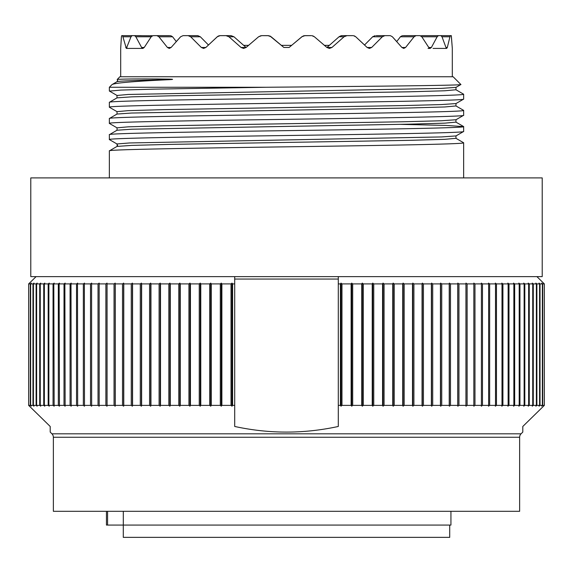 <?xml version="1.0" encoding="UTF-8"?>
<svg xmlns="http://www.w3.org/2000/svg" width="573" height="573" viewBox="0 0 573 573"><rect width="100%" height="100%" fill="white"/><g stroke="black" fill="none" stroke-linecap="round" stroke-linejoin="round"><path stroke-width="0.86" d="M109.472 123.474L109.357 123.381C106.256 122.049 191.998 120.681 286.493 119.334C380.336 118.002 466.873 116.62 463.643 115.288L463.643 110.41C465.67 111.771 381.382 113.103 286.715 114.457C191.769 115.81 107.144 117.15 109.357 118.504L117.021 114.048L131.618 113.031L409.53 107.975L444.806 106.965L455.972 105.948M109.414 123.439L117.028 127.836L128.237 126.826L163.534 125.816L403.17 121.77L441.353 120.76L455.972 119.75L463.643 115.288M109.357 123.381L109.357 118.504M109.45 107.28L109.357 107.194C107.144 105.84 191.769 104.501 286.715 103.147C381.382 101.801 465.67 100.461 463.643 99.108L463.643 94.23C465.369 95.591 381.661 96.916 286.421 98.277C191.389 99.63 107.703 100.948 109.357 102.316L117.035 97.861L131.618 96.851L169.787 95.834L409.444 91.795L444.755 90.778L455.979 89.768L463.643 94.23M109.422 107.266L117.028 111.656L128.194 110.646L163.477 109.636L403.206 105.59L441.389 104.573L455.979 103.563L463.643 99.108M109.357 107.194L109.357 102.316M463.643 177.902L463.643 142.777C466.279 144.124 381.654 145.47 286.829 146.824C192.6 148.163 106.793 149.524 109.357 150.871L117.028 146.416L131.604 145.406L169.773 144.389L409.48 140.342L444.784 139.332L455.972 138.322L463.643 142.777M109.357 177.902L109.357 150.871M117.608 145.692L116.964 143.959L109.357 139.568C106.793 138.215 192.6 136.861 286.829 135.514C381.654 134.168 466.279 132.814 463.643 131.475L463.643 126.597C466.873 127.922 380.336 129.312 286.493 130.644C191.998 131.983 106.256 133.359 109.357 134.691L117.035 130.229L131.654 129.219L409.473 124.162L444.763 123.152L455.979 122.135M117.243 146.273L116.964 143.959L129.663 142.956L441.618 136.933L455.979 135.93L463.643 131.475M116.964 143.959L109.357 139.568L109.357 134.691M109.357 91.014L109.357 87.268L265.858 87.268L154.158 89.137L120.939 90.076L109.479 91.107M400.498 124.348L446.002 125.437L463.643 126.597M265.858 87.268C368.167 86.337 464.087 85.441 460.885 84.51L455.965 87.375L441.353 88.392L128.237 94.459L117.021 95.469L116.985 97.89M117.264 79.454L119.879 76.746L453.121 76.746L460.885 84.51M117.623 80.908L117.221 79.411C125.537 78.773 151.616 78.952 157.052 78.959L169.844 79.146C173.612 79.267 173.461 79.439 169.4 79.661C133.903 81.302 114.779 82.942 112.043 84.589L109.357 87.268M117.007 81.688L112.043 84.589M447.312 47.48L446.661 48.426L445.966 47.48L447.312 47.48L449.948 36.772L450.45 35.641L451.28 35.641L452.312 48.426L451.331 35.662M431.383 47.48L430.094 48.426L428.776 47.48L431.383 47.48L437.156 36.772L438.438 35.641L440.881 35.641L441.998 36.772L445.966 47.48M405.569 47.48L403.75 48.426L401.895 47.48L405.569 47.48L414.1 36.772L416.084 35.641L419.966 35.641L421.8 36.772L428.776 47.48M400.606 36.536L396.724 41.564L392.383 36.772L401.895 47.48M392.383 36.772L390.414 35.676M371.648 47.48L369.406 48.426L367.143 47.48L371.648 47.48L382.349 36.772L384.891 35.641L389.948 35.641M372.908 36.543L364.543 44.995L355.747 36.772L367.143 47.48M355.747 36.772L353.491 35.684M346.994 35.641L352.889 35.641L341.974 35.641L346.994 35.641L344.065 36.772L331.925 47.48L329.418 48.426L326.897 47.48L314.398 36.772L311.948 35.684M304.199 35.705L311.297 35.641L304.979 35.641L301.856 36.772L291.636 45.353L302.422 36.364M301.856 36.772L289.1 47.48L283.9 47.48L289.1 47.48L302.186 36.522M270.019 36.07L283.9 47.48L271.144 36.772L268.021 35.641L261.703 35.641L268.708 35.691M261.703 35.641L258.602 36.772L248.567 45.353L243.632 45.353M228.935 36.772L226.006 35.641L231.026 35.641L233.949 36.772L228.935 36.772L241.075 47.48L243.589 48.426L246.104 47.48L258.602 36.772L260.944 35.698M190.651 36.772L188.109 35.641L197.807 35.641L200.328 36.772L190.651 36.772L201.352 47.48L203.594 48.426L205.857 47.48L217.253 36.772L220.111 35.641L226.006 35.641M183.052 35.641L188.109 35.641L183.052 35.641L180.617 36.772L176.276 41.564L172.588 36.772L158.9 36.772L167.431 47.48L169.257 48.426L171.105 47.48L180.617 36.772L183.052 35.641M158.9 36.772L156.916 35.641L169.837 35.641M151.2 36.772L135.844 36.772L134.562 35.641L132.119 35.641L131.002 36.772L126.339 48.426L142.906 48.426L144.224 47.48L151.2 36.772L153.034 35.641L156.916 35.641M142.906 48.426L141.617 47.48L135.844 36.772M126.339 48.426L122.55 35.641L141.287 35.641M121.433 36.493L120.688 48.426L121.404 36.772L121.72 35.641L122.55 35.641M120.688 76.746L120.688 48.426M452.312 76.746L452.305 48.225M354.107 35.82L355.181 36.335M419.966 35.641L420.654 35.777M134.562 35.641L152.346 35.777M217.726 36.393L208.457 44.995L200.328 36.772M218.263 36.078L219.488 35.684M269.625 35.913L270.298 36.206M303.232 35.963L303.976 35.741M312.629 35.827L313.846 36.371M329.368 45.353L324.433 45.353L314.398 36.772M229.809 35.641L231.026 35.641M197.807 35.641L196.768 35.641M151.358 35.641L150.857 35.641M384.891 35.641L376.232 35.641M416.084 35.641L403.163 35.641M438.438 35.641L421.606 35.641M450.45 35.641L431.713 35.641M422.143 35.641L420.969 35.949M352.889 35.641L343.191 35.641M341.286 35.698L340.892 35.777M339.445 36.464L341.974 35.641M270.506 36.321L270.098 36.106M268.508 35.662L268.021 35.641M414.1 36.772L400.412 36.772L402.368 35.641M382.349 36.772L372.672 36.772L375.193 35.641M331.925 47.48L326.939 47.48L339.051 36.772L344.065 36.772M233.949 36.772L246.082 47.495L241.075 47.48M170.632 35.641L172.588 36.772M281.364 45.353L291.636 45.353M116.964 81.746C117.73 81.051 135.214 80.356 169.4 79.661M338.292 279.058L234.708 279.058L234.708 276.63L36.085 276.63L28.65 283.907L36.085 276.63L30.784 276.63L30.784 177.902L542.216 177.902L542.216 276.63L536.915 276.63L544.35 283.907L536.915 276.63L338.292 276.63L338.292 283.907L338.292 276.63L234.708 276.63L234.708 283.907L232.609 283.907L231.986 283.098L231.986 406.185L232.609 405.376L232.609 283.907M467.124 405.376L473.842 405.376L473.828 406.185L474.974 405.376L481.406 405.376L481.341 406.185L482.487 405.376L488.626 405.376L488.518 406.185L489.657 405.376L495.495 405.376L495.344 406.185L496.476 405.376L501.998 405.376L501.798 406.185L502.922 405.376L508.122 405.376L507.871 406.185L508.989 405.376L513.859 405.376L513.566 406.185L514.669 405.376L519.195 405.376L518.851 406.185L519.947 405.376L524.123 405.376L523.736 406.185L524.811 405.376L528.635 405.376L528.206 406.185L529.266 405.376L532.725 405.376L532.245 406.185L533.284 405.376L536.378 405.376L535.855 406.185L536.88 405.376L539.594 405.376L539.028 406.185L540.031 405.376L542.366 405.376L541.764 406.185L542.731 405.376L544.35 405.376L522.798 426.47L522.798 432.078L522.798 426.47L544.35 405.376L544.35 283.907L542.731 283.907L541.764 283.098L542.366 283.907L540.031 283.907L539.028 283.098L539.594 283.907L536.88 283.907L535.855 283.098L536.378 283.907L533.284 283.907L532.245 283.098L532.725 283.907L529.266 283.907L528.206 283.098L528.635 283.907L524.811 283.907L523.736 283.098L524.123 283.907L519.947 283.907L518.851 283.098L519.195 283.907L514.669 283.907L513.566 283.098L513.859 283.907L508.989 283.907L507.871 283.098L508.122 283.907L502.922 283.907L501.798 283.098L501.998 283.907L496.476 283.907L495.344 283.098L495.495 283.907L489.657 283.907L488.518 283.098L488.626 283.907L482.487 283.907L481.341 283.098L481.406 283.907L474.974 283.907L473.828 283.098L473.842 283.907L467.124 283.907L465.978 283.098L465.978 406.185L467.124 405.376L467.124 283.907M30.269 283.907L30.269 405.376L28.65 405.376L50.202 426.47L28.65 405.376L28.65 283.907L30.269 283.907L31.236 283.098L30.634 283.907L32.969 283.907L33.972 283.098L33.406 283.907L36.12 283.907L37.145 283.098L36.622 283.907L39.716 283.907L40.755 283.098L40.275 283.907L43.734 283.907L44.794 283.098L44.365 283.907L48.189 283.907L49.264 283.098L48.877 283.907L53.053 283.907L54.148 283.098L53.805 283.907L58.331 283.907L59.434 283.098L59.141 283.907L64.011 283.907L65.129 283.098L64.878 283.907L70.078 283.907L71.202 283.098L71.002 283.907L76.524 283.907L77.656 283.098L77.505 283.907L83.343 283.907L84.482 283.098L84.374 283.907L90.513 283.907L91.659 283.098L91.594 283.907L98.026 283.907L99.172 283.098L99.158 283.907L105.876 283.907L107.022 283.098L107.058 283.907L114.041 283.907L115.18 283.098L115.266 283.907L122.507 283.907L123.639 283.098L123.775 283.907L131.26 283.907L132.392 283.098L132.571 283.907L140.285 283.907L141.409 283.098L141.631 283.907L149.567 283.907L150.678 283.098L150.95 283.907L159.093 283.907L160.189 283.098L160.512 283.907L168.834 283.907L169.923 283.098L170.288 283.907L178.79 283.907L179.858 283.098L180.266 283.907L188.932 283.907L189.978 283.098L190.437 283.907L199.246 283.907L200.278 283.098L200.772 283.907L209.711 283.907L210.721 283.098L211.258 283.907L220.311 283.907L221.293 283.098L221.88 283.907L231.026 283.907L231.986 283.098M232.609 405.376L234.708 405.376L234.708 426.47C269.238 433.954 303.769 433.954 338.292 426.47L338.292 283.907L340.391 283.907L341.014 283.098L341.974 283.907L351.12 283.907L351.707 283.098L352.689 283.907L361.742 283.907L362.279 283.098L363.289 283.907L372.228 283.907L372.722 283.098L373.754 283.907L382.563 283.907L383.022 283.098L384.068 283.907L392.734 283.907L393.142 283.098L394.21 283.907L402.712 283.907L403.077 283.098L404.166 283.907L412.488 283.907L412.811 283.098L413.907 283.907L422.05 283.907L422.322 283.098L423.433 283.907L431.369 283.907L431.591 283.098L432.715 283.907L440.429 283.907L440.608 283.098L441.74 283.907L449.225 283.907L449.361 283.098L450.493 283.907L457.734 283.907L457.82 283.098L458.959 283.907L465.942 283.907L465.978 283.098M234.708 279.058L234.708 405.376M338.292 405.376L340.391 405.376L341.014 406.185L341.974 405.376L341.974 283.907M341.974 405.376L351.12 405.376L351.12 283.907M351.12 405.376L351.707 406.185L352.689 405.376L352.689 283.907M352.689 405.376L361.742 405.376L361.742 283.907M361.742 405.376L362.279 406.185L363.289 405.376L363.289 283.907M363.289 405.376L372.228 405.376L372.228 283.907M372.228 405.376L372.722 406.185L373.754 405.376L373.754 283.907M373.754 405.376L382.563 405.376L382.563 283.907M382.563 405.376L383.022 406.185L384.068 405.376L384.068 283.907M384.068 405.376L392.734 405.376L392.734 283.907M392.734 405.376L393.142 406.185L394.21 405.376L394.21 283.907M394.21 405.376L402.712 405.376L402.712 283.907M402.712 405.376L403.077 406.185L404.166 405.376L404.166 283.907M404.166 405.376L412.488 405.376L412.488 283.907M412.488 405.376L412.811 406.185L413.907 405.376L413.907 283.907M413.907 405.376L422.05 405.376L422.05 283.907M422.05 405.376L422.322 406.185L423.433 405.376L423.433 283.907M423.433 405.376L431.369 405.376L431.369 283.907M431.369 405.376L431.591 406.185L432.715 405.376L432.715 283.907M432.715 405.376L440.429 405.376L440.429 283.907M440.429 405.376L440.608 406.185L441.74 405.376L441.74 283.907M441.74 405.376L449.225 405.376L449.225 283.907M449.225 405.376L449.361 406.185L450.493 405.376L450.493 283.907M450.493 405.376L457.734 405.376L457.734 283.907M457.734 405.376L457.82 406.185L458.959 405.376L458.959 283.907M458.959 405.376L465.942 405.376L465.942 283.907M473.842 405.376L473.842 283.907M474.974 405.376L474.974 283.907M481.406 405.376L481.406 283.907M482.487 405.376L482.487 283.907M488.626 405.376L488.626 283.907M489.657 405.376L489.657 283.907M495.495 405.376L495.495 283.907M496.476 405.376L496.476 283.907M501.998 405.376L501.998 283.907M502.922 405.376L502.922 283.907M508.122 405.376L508.122 283.907M508.989 405.376L508.989 283.907M513.859 405.376L513.859 283.907M514.669 405.376L514.669 283.907M519.195 405.376L519.195 283.907M519.947 405.376L519.947 283.907M524.123 405.376L524.123 283.907M524.811 405.376L524.811 283.907M528.635 405.376L528.635 283.907M529.266 405.376L529.266 283.907M532.725 405.376L532.725 283.907M533.284 405.376L533.284 283.907M536.378 405.376L536.378 283.907M536.88 405.376L536.88 283.907M539.594 405.376L539.594 283.907M540.031 405.376L540.031 283.907M542.366 405.376L542.366 283.907M30.269 405.376L31.236 406.185L30.634 405.376L30.634 283.907M30.634 405.376L32.969 405.376L32.969 283.907M32.969 405.376L33.972 406.185L33.406 405.376L33.406 283.907M33.406 405.376L36.12 405.376L36.12 283.907M36.12 405.376L37.145 406.185L36.622 405.376L36.622 283.907M36.622 405.376L39.716 405.376L39.716 283.907M39.716 405.376L40.755 406.185L40.275 405.376L40.275 283.907M40.275 405.376L43.734 405.376L43.734 283.907M43.734 405.376L44.794 406.185L44.365 405.376L44.365 283.907M44.365 405.376L48.189 405.376L48.189 283.907M48.189 405.376L49.264 406.185L48.877 405.376L48.877 283.907M48.877 405.376L53.053 405.376L53.053 283.907M53.053 405.376L54.148 406.185L53.805 283.907M53.805 405.376L58.331 405.376L58.331 283.907M58.331 405.376L59.434 406.185L59.141 283.907M59.141 405.376L64.011 405.376L64.011 283.907M64.011 405.376L65.129 406.185L64.878 283.907M64.878 405.376L70.078 405.376L70.078 283.907M70.078 405.376L71.202 406.185L71.002 283.907M71.002 405.376L76.524 405.376L76.524 283.907M76.524 405.376L77.656 406.185L77.505 283.907M77.505 405.376L83.343 405.376L83.343 283.907M83.343 405.376L84.482 406.185L84.374 283.907M84.374 405.376L90.513 405.376L90.513 283.907M90.513 405.376L91.659 406.185L91.594 283.907M91.594 405.376L98.026 405.376L98.026 283.907M98.026 405.376L99.172 406.185L99.158 283.907M99.158 405.376L105.876 405.376L105.876 283.907M105.876 405.376L107.022 406.185L107.058 405.376L107.058 283.907M107.058 405.376L114.041 405.376L114.041 283.907M114.041 405.376L115.18 406.185L115.266 405.376L115.266 283.907M115.266 405.376L122.507 405.376L122.507 283.907M122.507 405.376L123.639 406.185L123.775 405.376L123.775 283.907M123.775 405.376L131.26 405.376L131.26 283.907M131.26 405.376L132.392 406.185L132.571 405.376L132.571 283.907M132.571 405.376L140.285 405.376L140.285 283.907M140.285 405.376L141.409 406.185L141.631 405.376L141.631 283.907M141.631 405.376L149.567 405.376L149.567 283.907M149.567 405.376L150.678 406.185L150.95 405.376L150.95 283.907M150.95 405.376L159.093 405.376L159.093 283.907M159.093 405.376L160.189 406.185L160.512 405.376L160.512 283.907M160.512 405.376L168.834 405.376L168.834 283.907M168.834 405.376L169.923 406.185L170.288 405.376L170.288 283.907M170.288 405.376L178.79 405.376L178.79 283.907M178.79 405.376L179.858 406.185L180.266 405.376L180.266 283.907M180.266 405.376L188.932 405.376L188.932 283.907M188.932 405.376L189.978 406.185L190.437 405.376L190.437 283.907M190.437 405.376L199.246 405.376L199.246 283.907M199.246 405.376L200.278 406.185L200.772 405.376L200.772 283.907M200.772 405.376L209.711 405.376L209.711 283.907M209.711 405.376L210.721 406.185L211.258 405.376L211.258 283.907M211.258 405.376L220.311 405.376L220.311 283.907M220.311 405.376L221.293 406.185L221.88 405.376L221.88 283.907M221.88 405.376L231.026 405.376L231.026 283.907M28.65 405.376L28.65 283.907M340.391 405.376L340.391 283.907M542.731 405.376L542.731 283.907M351.707 283.098L351.707 406.185M465.942 405.376L465.978 406.185M231.026 405.376L231.986 406.185M50.202 432.078L50.202 426.47L50.202 432.078L51.935 433.811A4.856 4.856 0 0 1 53.361 437.249L53.361 511.302L519.639 511.302L519.639 437.249L53.361 437.249M519.639 437.249A4.856 4.856 0 0 1 521.065 433.811L522.798 432.078M107.581 511.302L107.581 525.061L123.302 525.061L123.302 511.302M106.449 511.302L106.449 525.061L107.581 525.061M450.937 511.302L450.937 525.061L123.302 525.061M449.719 525.061L449.719 537.359L123.281 537.359L123.281 525.061M107.022 283.098L107.022 406.185M115.18 283.098L115.18 406.185M123.639 283.098L123.639 406.185M132.392 283.098L132.392 406.185M141.409 283.098L141.409 406.185M150.678 283.098L150.678 406.185M160.189 283.098L160.189 406.185M169.923 283.098L169.923 406.185M179.858 283.098L179.858 406.185M189.978 283.098L189.978 406.185M200.278 283.098L200.278 406.185M210.721 283.098L210.721 406.185M221.293 283.098L221.293 406.185M341.014 283.098L341.014 406.185M362.279 283.098L362.279 406.185M372.722 283.098L372.722 406.185M383.022 283.098L383.022 406.185M393.142 283.098L393.142 406.185M403.077 283.098L403.077 406.185M412.811 283.098L412.811 406.185M422.322 283.098L422.322 406.185M431.591 283.098L431.591 406.185M440.608 283.098L440.608 406.185M449.361 283.098L449.361 406.185M457.82 283.098L457.82 406.185M441.998 36.772L449.948 36.772M421.8 36.772L437.156 36.772M205.857 47.48L201.352 47.48M171.105 47.48L167.431 47.48M144.224 47.48L141.617 47.48M127.034 47.48L125.688 47.48M131.002 36.772L123.052 36.772M521.065 433.811L51.935 433.811M455.972 119.75L455.972 122.142L463.586 126.54M455.972 103.563L455.972 105.955L463.578 110.345M109.422 91.071L117.028 95.469M446.661 48.426L433.052 48.426M430.094 48.426L428.038 48.426M455.979 138.322L455.979 135.93M117.028 127.836L117.035 130.229M117.021 111.649L117.021 114.048M455.979 89.768L455.979 87.375M117.028 81.674L117.694 80.499"/></g></svg>
